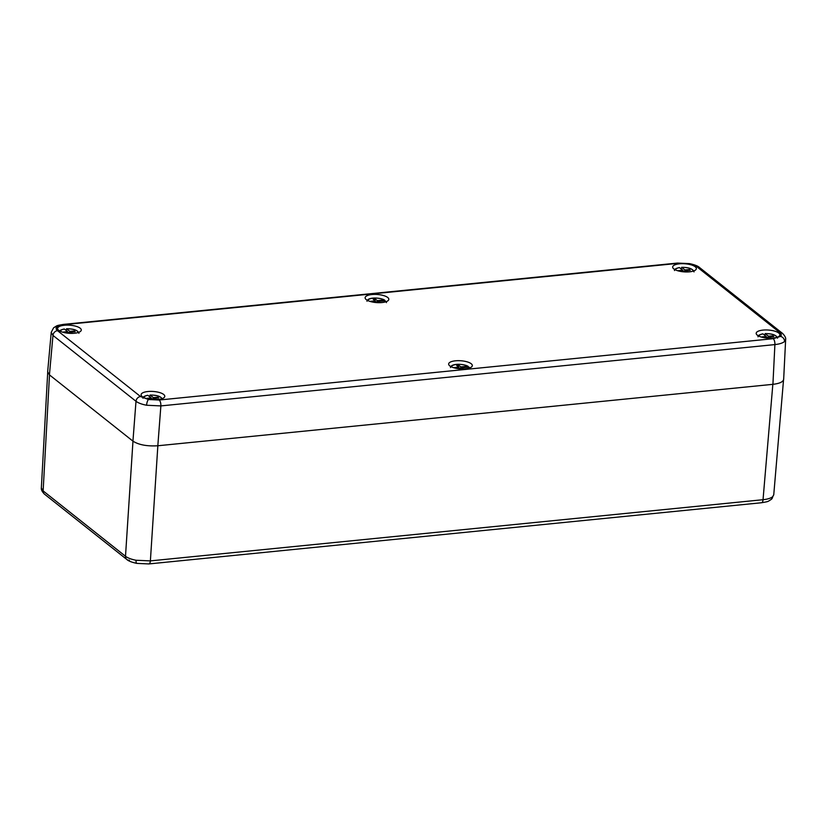 <?xml version="1.0" encoding="UTF-8"?>
<svg xmlns="http://www.w3.org/2000/svg" width="827" height="827" viewBox="0 0 827 827"><rect width="100%" height="100%" fill="white"/><g stroke="black" fill="none" stroke-linecap="round" stroke-linejoin="round"><path stroke-width="1.24" d="M159.187 400.01A4.683 1.964 -95.7 0 1 160.872 405.912L157.823 445.763L772.914 384.328C779.644 383.542 783.221 381.857 783.665 379.283L785.65 339.525L784.544 341.52C782.704 343.06 779.489 344.084 774.899 344.59L160.872 405.912L146.575 405.24C141.799 404.31 138.264 402.997 136 401.291L52.98 335.421L51.233 332.361L47.656 371.819L49.424 374.858L132.94 441.142L136 401.291A4.683 3.939 128.4 0 1 140.528 396.536L148.467 399.513L159.187 400.01L773.214 338.688L780.45 336.403C781.701 335.224 781.536 333.984 779.944 332.681L696.923 266.801L688.994 263.834L678.264 263.337L64.237 324.66L57.011 326.944C55.76 328.123 55.926 329.363 57.508 330.666L140.528 396.536M762.99 330.097A11.867 4.063 4 0 0 756.188 333.343A11.867 4.063 4 0 0 767.745 338.15A11.867 4.063 4 0 0 779.871 334.997A11.867 4.063 4 0 0 762.99 330.097M455.45 360.81A11.867 4.063 4 0 0 448.647 364.056A11.867 4.063 4 0 0 460.205 368.863A11.867 4.063 4 0 0 472.32 365.71A11.867 4.063 4 0 0 455.45 360.81M147.909 391.522A11.867 4.063 -176 0 1 164.78 396.422A11.867 4.063 -176 0 1 152.664 399.575A11.867 4.063 -176 0 1 141.097 394.768A11.867 4.063 -176 0 1 147.909 391.522M689.553 271.825A11.867 4.063 -176 0 1 672.671 267.059A11.867 4.063 -176 0 1 684.797 263.772A11.867 4.063 -176 0 1 696.344 268.723A11.867 4.063 -176 0 1 689.553 271.825M382.002 302.537A11.867 4.063 -176 0 1 365.12 297.782A11.867 4.063 -176 0 1 377.257 294.484A11.867 4.063 -176 0 1 388.804 299.436A11.867 4.063 -176 0 1 382.002 302.537M74.461 333.25A11.867 4.063 4 0 0 81.263 330.149A11.867 4.063 4 0 0 69.706 325.197A11.867 4.063 4 0 0 57.58 328.495A11.867 4.063 4 0 0 74.461 333.25M157.823 445.763C147.082 446.404 138.791 444.864 132.94 441.142M129.425 560.199A4.683 3.939 -51.6 0 1 126.82 559.476A4.683 3.939 -51.6 0 1 125.497 556.271C127.771 558.008 131.297 559.331 136.083 560.261L150.38 560.892L763.032 499.704C767.621 499.219 770.836 498.216 772.676 496.686L773.752 494.753L783.531 379.924M41.381 487.961L43.128 490.907L125.497 556.271L132.971 441.153M693.14 271.142A8.839 3.029 4 0 0 681.748 267.4L681.179 268.971M681.748 267.4L684.932 269.922L689.367 269.54L690.297 270.274L685.986 270.77L687.475 271.949M678.895 271.06L678.367 270.636L682.668 270.15L679.484 267.628A8.839 3.029 4 0 0 675.504 269.912M684.901 271.918L683.733 270.987L680.011 271.308M685.903 271.949L685.986 270.77M682.606 271.091L682.668 270.15M684.797 271.835L684.932 269.922M689.304 270.388L689.367 269.54M776.656 337.416A8.839 3.029 4 0 0 765.264 333.674L764.706 335.245M765.264 333.674L768.448 336.196L772.883 335.814L773.814 336.548L769.503 337.044L771.002 338.222M762.411 337.333L761.884 336.909L766.184 336.424L763.011 333.901A8.839 3.029 4 0 0 759.031 336.186M768.417 338.191L767.249 337.261L763.528 337.592M769.42 338.222L769.503 337.044M766.122 337.364L766.184 336.424M768.314 338.109L768.448 336.196M772.832 336.661L772.883 335.814M384.948 300.832L384.152 299.963A8.839 3.029 4 0 0 374.259 298.113A8.839 3.029 4 0 0 367.963 300.625M369.938 301.379L375.127 300.863L373.215 299.219L375.189 299.023L377.381 300.635L384.152 299.963M377.453 302.641L376.182 301.7L372.636 302.062M385.589 301.865A8.839 3.029 4 0 0 385.217 300.801L378.446 301.483L379.82 302.661M375.065 300.811L375.189 299.023M377.257 302.486L377.381 300.635M378.363 302.672L378.446 301.483M375.055 301.814L375.127 300.863M385.217 300.801L386.478 302.62M468.464 367.105L467.679 366.237A8.839 3.029 4 0 0 457.776 364.387A8.839 3.029 4 0 0 451.48 366.899M460.97 368.914L459.709 367.974L456.153 368.335M469.116 368.139A8.839 3.029 4 0 0 468.733 367.074L461.962 367.757L463.347 368.935M453.454 367.653L458.644 367.136L456.731 365.493L458.706 365.296L460.897 366.909L467.679 366.237M458.582 368.087L458.644 367.136M458.582 367.085L458.706 365.296M460.773 368.759L460.897 366.909M461.88 368.945L461.962 367.757M468.733 367.074L469.354 367.312M161.565 398.852A8.839 3.029 4 0 0 150.173 395.099L149.615 396.671M150.173 395.099L153.357 397.622L157.802 397.239L158.722 397.973L154.422 398.469L155.91 399.648M147.33 398.759L146.792 398.345L151.103 397.849L147.919 395.327A8.839 3.029 4 0 0 143.939 397.611M153.326 399.617L152.158 398.697L148.446 399.017M154.339 399.658L154.422 398.469M151.031 398.79L151.103 397.849M153.222 399.534L153.357 397.622M157.74 398.087L157.802 397.239M78.048 332.578A8.839 3.029 4 0 0 66.656 328.826L66.098 330.397M66.656 328.826L69.84 331.348L74.275 330.965L75.205 331.699L70.895 332.196L72.394 333.374M63.813 332.485L63.276 332.061L67.587 331.575L64.403 329.053A8.839 3.029 4 0 0 60.423 331.338M69.809 333.343L68.641 332.423L64.93 332.743M70.812 333.384L70.895 332.196M67.514 332.516L67.587 331.575M69.706 333.26L69.84 331.348M74.223 331.813L74.275 330.965M146.575 405.24A4.683 1.396 -79.5 0 1 148.467 399.513M784.544 341.52A4.683 4.176 -131.7 0 0 780.45 336.403M772.914 384.328L774.899 344.59A4.683 1.964 -95.7 0 0 773.214 338.688M64.237 324.66A4.683 1.964 -95.7 0 0 63.472 324.391C56.04 325.714 57.694 325.249 53.59 327.843L53.59 327.843A4.683 4.176 48.3 0 1 57.011 326.944M785.65 339.525C785.939 337.871 784.906 335.834 782.549 333.405L699.528 267.524C698.06 266.056 694.732 264.754 689.542 263.617A4.683 1.396 100.5 0 0 688.994 263.834M699.528 267.524A4.683 3.939 128.4 0 0 696.923 266.801M57.508 330.666A4.683 3.939 128.4 0 0 52.98 335.421L49.424 374.858M678.264 263.337A4.683 1.964 -95.7 0 0 677.489 263.069L63.472 324.391M782.549 333.405A4.683 3.939 128.4 0 0 779.944 332.681M772.842 384.338L763.032 499.704A4.683 1.964 84.3 0 1 761.512 502.744C768.945 501.42 767.291 501.886 771.395 499.301L771.395 499.301A4.683 4.176 -131.7 0 0 772.676 496.686M49.496 374.92L43.128 490.907A4.683 3.939 -51.6 0 0 44.441 494.101L126.82 559.476C128.288 560.944 131.617 562.246 136.817 563.383A4.683 1.396 -79.5 0 1 136.083 560.261M157.854 445.753L150.38 560.892A4.683 1.964 84.3 0 1 148.86 563.931L136.817 563.383M689.542 263.617L677.489 263.069M53.59 327.843L51.212 332.351M41.35 487.951L47.697 372.47M761.512 502.744L148.86 563.931M44.441 494.101C42.094 491.672 41.061 489.625 41.35 487.961M771.395 499.301L773.772 494.753M694.018 271.907C693.047 268.847 688.912 267.317 681.613 267.338M679.308 267.576C675.742 268.403 674.15 269.395 674.522 270.543M777.545 338.181C776.574 335.121 772.428 333.591 765.13 333.612M762.825 333.85C759.258 334.677 757.666 335.669 758.049 336.816M384.596 300.046C379.872 297.338 367.508 297.007 366.981 301.255M469.994 368.894L469.364 367.322M468.113 366.32C463.389 363.611 451.035 363.28 450.498 367.529M162.454 399.606C161.482 396.546 157.347 395.027 150.049 395.048M147.733 395.275C144.177 396.102 142.585 397.094 142.957 398.242M78.937 333.333C77.965 330.273 73.83 328.753 66.522 328.774M64.217 329.001C60.65 329.828 59.058 330.821 59.441 331.968"/></g></svg>
